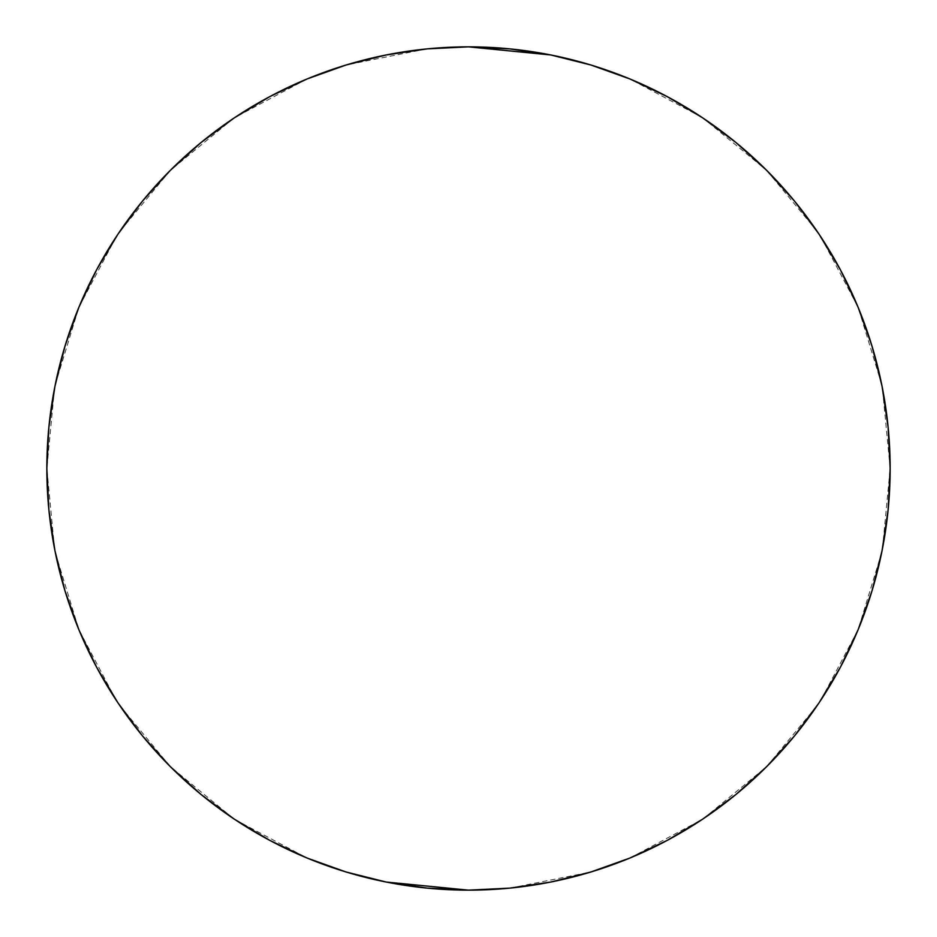 <?xml version="1.0" encoding="UTF-8"?>
<svg xmlns="http://www.w3.org/2000/svg" width="937" height="937" viewBox="0 0 937 937"><rect width="100%" height="100%" fill="white"/><g stroke="black" fill="none" stroke-linecap="round" stroke-linejoin="round"><path stroke-width="0.7" stroke-dasharray="4.68 3.51" d="M116.094 236.979L78.942 307.137L55.342 384.322M54.51 388.468L46.85 468.5L54.533 548.625M233.559 118.367L170.347 170.347L119.819 231.416M345.507 65.18L307.137 78.942L234.836 117.523M426.663 48.935L346.104 65.004L386.243 54.955L427.167 48.876L468.5 46.85L427.787 48.818M701.954 117.371L629.863 78.942L591.142 65.086M590.661 64.934L550.757 54.955L590.896 65.004L629.863 78.942L667.261 96.64L702.762 117.91L735.99 142.565L766.653 170.347L703.148 118.167M881.647 384.264L858.058 307.137L820.941 237.038M817.111 231.298L766.653 170.347L794.435 201.01L819.09 234.238M890.15 468.43L882.467 388.375M820.906 700.021L858.058 629.863L881.658 552.678M882.49 548.532L890.15 468.5L888.124 509.833L882.045 550.757L871.996 590.896M703.441 818.633L766.653 766.653L817.181 705.584M591.493 871.82L629.863 858.058L702.164 819.477M510.337 888.065L590.896 871.996L550.757 882.045L509.833 888.124L468.5 890.15L509.213 888.182M235.046 819.629L307.137 858.058L345.858 871.914M346.339 872.066L386.243 882.045L346.104 871.996M119.889 705.702L170.347 766.653L233.852 818.833M55.353 552.736L78.942 629.863L116.059 699.962M858.058 629.863L840.36 667.261L819.09 702.762L794.435 735.99L766.653 766.653L735.99 794.435L702.762 819.09M667.343 840.325L629.863 858.058L590.896 871.996M468.5 890.15L427.167 888.124L386.243 882.045M307.137 858.058L269.739 840.36L234.238 819.09L201.01 794.435L170.347 766.653L142.565 735.99L117.91 702.762M96.675 667.343L78.942 629.863L65.004 590.896L54.955 550.757L48.876 509.833L46.85 468.5L48.876 427.167L54.955 386.243L65.004 346.104M78.942 307.137L96.64 269.739L117.91 234.238L142.565 201.01L170.347 170.347L201.01 142.565L234.238 117.91M269.657 96.675L307.137 78.942L346.104 65.004M468.5 46.85L509.833 48.876L550.757 54.955M840.325 269.657L858.058 307.137L871.996 346.104L882.045 386.243L888.124 427.167L890.15 468.5"/><path stroke-width="1.41" d="M890.15 468.5A421.65 421.65 0 0 1 468.5 890.15A421.65 421.65 0 0 1 46.85 468.5L48.876 509.833L54.955 550.757L65.004 590.896L78.942 629.863L96.64 667.261L117.91 702.762L142.565 735.99L170.347 766.653L201.01 794.435L234.238 819.09L269.739 840.36L307.137 858.058L346.104 871.996L386.243 882.045L427.167 888.124L468.5 890.15L509.833 888.124L550.757 882.045L590.896 871.996L629.863 858.058L667.261 840.36L702.762 819.09L735.99 794.435L766.653 766.653L794.435 735.99L819.09 702.762L840.36 667.261L858.058 629.863L871.996 590.896L882.045 550.757L888.124 509.833L890.15 468.5L888.124 427.167L882.045 386.243L871.996 346.104L858.058 307.137L840.36 269.739L819.09 234.238L794.435 201.01L766.653 170.347L735.99 142.565L702.762 117.91L667.261 96.64L629.863 78.942L590.896 65.004L550.757 54.955L468.5 46.85L427.167 48.876L386.243 54.955L346.104 65.004L307.137 78.942L269.739 96.64L234.238 117.91L201.01 142.565L170.347 170.347L142.565 201.01L117.91 234.238L96.64 269.739L78.942 307.137L65.004 346.104L54.955 386.243L48.876 427.167L46.85 468.5A421.65 421.65 0 0 1 468.5 46.85A421.65 421.65 0 0 1 890.15 468.5L890.15 468.43M55.342 384.322L54.51 388.468M119.819 231.416L116.094 236.979M234.836 117.523L233.559 118.367M427.787 48.818L426.663 48.935M346.104 65.004L345.507 65.18M703.148 118.167L701.954 117.371M820.941 237.038L817.111 231.298M882.467 388.375L881.647 384.264M550.757 54.955L509.833 48.876L468.5 46.85M881.658 552.678L882.49 548.532M817.181 705.584L820.906 700.021M702.164 819.477L703.441 818.633M509.213 888.182L510.337 888.065M590.896 871.996L591.493 871.82M386.243 882.045L468.5 890.15M233.852 818.833L235.046 819.629M116.059 699.962L119.889 705.702M54.533 548.625L55.353 552.736M871.996 590.896L858.058 629.863M702.762 819.09L667.261 840.36M346.104 871.996L307.137 858.058M117.91 702.762L96.64 667.261M65.004 346.104L78.942 307.137M234.238 117.91L269.739 96.64M819.09 234.238L840.36 269.739"/></g></svg>
